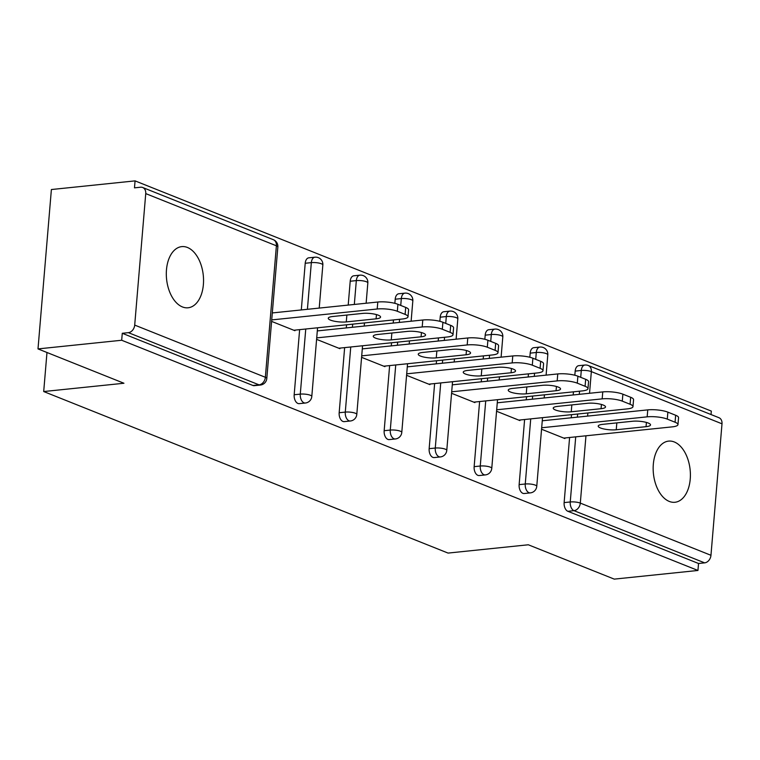 <?xml version="1.0" encoding="UTF-8"?>
<svg xmlns="http://www.w3.org/2000/svg" width="760" height="760" viewBox="0 0 760 760"><rect width="100%" height="100%" fill="white"/><g stroke="black" fill="none" stroke-linecap="round" stroke-linejoin="round"><path stroke-width="1.14" d="M674.272 441.959A30.742 18.458 84.1 0 0 668.61 441.113A30.742 18.458 84.1 0 0 653.153 468.92A30.742 18.458 84.1 0 0 669.275 501.429A30.742 18.458 84.1 0 0 674.937 502.274A30.742 18.458 84.1 0 0 690.403 474.458A30.742 18.458 84.1 0 0 674.272 441.959M187.425 247.465A30.742 18.458 84.1 0 0 181.763 246.62A30.742 18.458 84.1 0 0 166.307 274.436A30.742 18.458 84.1 0 0 182.428 306.935A30.742 18.458 84.1 0 0 188.09 307.781A30.742 18.458 84.1 0 0 203.547 279.974A30.742 18.458 84.1 0 0 187.425 247.465M722 423.805L591.346 371.611A7.201 5.5 111.8 0 0 588.288 365.512L718.941 417.705A7.201 5.5 111.8 0 1 722 423.805L710.961 555.294A7.201 5.5 111.8 0 1 704.644 562.856L698.525 563.492L697.946 570.466L614.26 579.12L528.304 544.778L448.058 553.081L43.7 391.542L123.946 383.249L38 348.906L51.386 189.534L135.071 180.88L134.482 187.853L140.6 187.216A7.201 5.5 -68.2 0 1 142.68 187.501L273.334 239.695A7.201 5.5 -68.2 0 1 276.393 245.793L145.739 193.6A7.201 5.5 -68.2 0 0 142.68 187.501M711.037 414.551L711.322 411.094L135.071 180.88M46.977 352.498L43.7 391.542M134.7 325.09L265.354 377.283A7.201 5.5 -68.2 0 1 259.036 384.845A7.201 4.322 84.1 0 0 260.366 385.044L254.248 385.671A7.201 4.322 -95.9 0 1 252.928 385.481L259.036 384.845L128.383 332.652A7.201 5.5 -68.2 0 0 134.7 325.09L145.739 193.6M252.928 385.481L122.275 333.288L121.685 340.252L38 348.906M128.383 332.652L122.275 333.288M697.946 570.466L121.685 340.252M271.595 321.385L294.937 330.704L294.984 330.125M698.525 563.492L567.872 511.3A7.201 4.322 -95.9 0 1 564.129 502.597L569.601 437.484M571.254 417.781L571.52 414.656M573.173 394.962L573.439 391.837M574.826 375.231L575.178 371.108A7.201 4.322 -95.9 0 1 578.759 365.665L584.877 365.037A7.201 4.322 84.1 0 0 581.286 370.471L575.178 371.108M530.186 353.134A7.201 4.322 -95.9 0 1 533.767 347.69L539.885 347.063A7.201 4.322 84.1 0 0 536.294 352.498L530.186 353.134L529.834 357.257M519.137 484.623L525.255 483.997A7.201 4.322 -95.9 0 0 528.998 492.689A7.201 4.322 84.1 0 0 530.318 492.889L524.21 493.525A7.201 4.322 -95.9 0 1 522.88 493.325A7.201 4.322 -95.9 0 1 519.137 484.623L524.609 419.51M526.262 399.808L526.528 396.682M528.181 376.988L528.438 373.863M485.193 335.16A7.201 4.322 -95.9 0 1 488.775 329.716L494.883 329.089A7.201 4.322 84.1 0 0 491.302 334.523L485.193 335.16L484.842 339.283M474.145 466.649L480.263 466.022A7.201 4.322 -95.9 0 0 484.006 474.715A7.201 4.322 84.1 0 0 485.327 474.914L479.218 475.551A7.201 4.322 -95.9 0 1 477.888 475.351A7.201 4.322 -95.9 0 1 474.145 466.649L479.617 401.536M481.27 381.834L481.536 378.708M483.189 359.014L483.445 355.889M440.192 317.186A7.201 4.322 -95.9 0 1 443.783 311.742L449.891 311.115A7.201 4.322 84.1 0 0 446.31 316.549L440.192 317.186L439.85 321.309M429.153 448.675L435.271 448.048A7.201 4.322 -95.9 0 0 439.014 456.741A7.201 4.322 84.1 0 0 440.334 456.94L434.226 457.577A7.201 4.322 -95.9 0 1 432.896 457.377A7.201 4.322 -95.9 0 1 429.153 448.675L434.625 383.562M436.278 363.859L436.534 360.734M438.197 341.041L438.453 337.915M395.2 299.212A7.201 4.322 -95.9 0 1 398.791 293.769L404.899 293.142A7.201 4.322 84.1 0 0 401.318 298.576L395.2 299.212L394.858 303.335M384.161 430.702L390.279 430.074A7.201 4.322 -95.9 0 0 394.012 438.767A7.201 4.322 84.1 0 0 395.342 438.966L389.224 439.603A7.201 4.322 -95.9 0 1 387.904 439.403A7.201 4.322 -95.9 0 1 384.161 430.702L389.633 365.588M391.286 345.885L391.542 342.76M393.205 323.066L393.462 319.941M350.208 281.238A7.201 4.322 -95.9 0 1 353.799 275.794L359.908 275.167A7.201 4.322 84.1 0 0 356.326 280.601L350.208 281.238L348.203 305.092M339.169 412.727L345.287 412.101A7.201 4.322 -95.9 0 0 349.02 420.793A7.201 4.322 84.1 0 0 350.351 420.992L344.233 421.629A7.201 4.322 -95.9 0 1 342.912 421.43A7.201 4.322 -95.9 0 1 339.169 412.727L344.641 347.615M346.294 327.911L346.55 324.786M305.216 263.264A7.201 4.322 -95.9 0 1 308.807 257.82L314.916 257.194A7.201 4.322 84.1 0 0 311.334 262.627L305.216 263.264L301.302 309.938M294.177 394.753L300.285 394.126A7.201 4.322 -95.9 0 0 304.028 402.819A7.201 4.322 84.1 0 0 305.358 403.019L299.24 403.645A7.201 4.322 -95.9 0 1 297.92 403.455A7.201 4.322 -95.9 0 1 294.177 394.753L299.639 329.64M316.587 339.359L339.929 348.678L339.976 348.099M361.579 357.333L384.921 366.652L384.969 366.073M406.572 375.307L429.913 384.626L429.96 384.047M451.573 393.281L474.905 402.601L474.952 402.021M496.565 411.255L519.897 420.574L519.944 419.995M541.557 429.229L564.889 438.548L564.936 437.969M397.328 311.267L405.118 314.383L405.697 307.41L397.917 304.304L397.328 311.267A14.411 3.458 -175.2 0 0 377.207 308.997L271.719 319.912M405.118 314.383A14.411 3.458 -175.2 0 1 408.006 316.768A14.411 3.458 -175.2 0 1 402.306 319.019L293.778 330.248M332.728 316.502A11.286 2.708 -175.2 0 0 328.263 318.26A11.286 2.708 -175.2 0 0 334.39 321.224A11.286 2.708 -175.2 0 0 346.284 321.917L376.095 318.829A11.286 2.708 -175.2 0 0 380.56 317.072A11.286 2.708 -175.2 0 0 374.433 314.108A11.286 2.708 -175.2 0 0 362.539 313.415L332.728 316.502M377.207 308.997L377.796 302.024L272.308 312.94M377.796 302.024A14.411 3.458 4.8 0 1 397.917 304.304M405.697 307.41A14.411 3.458 4.8 0 1 408.595 309.805L408.006 316.768M442.32 329.241L450.11 332.358L450.69 325.385L442.909 322.278L442.32 329.241A14.411 3.458 -175.2 0 0 422.209 326.971L316.711 337.887M450.11 332.358A14.411 3.458 -175.2 0 1 453.007 334.742A14.411 3.458 -175.2 0 1 447.298 336.993L338.77 348.222M377.72 334.476A11.286 2.708 -175.2 0 0 373.255 336.233A11.286 2.708 -175.2 0 0 379.382 339.197A11.286 2.708 -175.2 0 0 391.276 339.891L421.087 336.803A11.286 2.708 -175.2 0 0 425.552 335.046A11.286 2.708 -175.2 0 0 419.425 332.082A11.286 2.708 -175.2 0 0 407.531 331.388L377.72 334.476M422.209 326.971L422.788 320.007L317.3 330.913M422.788 320.007A14.411 3.458 4.8 0 1 442.909 322.278M450.69 325.385A14.411 3.458 4.8 0 1 453.587 327.778L453.007 334.742M487.312 347.216L495.102 350.331L495.681 343.358L487.901 340.252L487.312 347.216A14.411 3.458 -175.2 0 0 467.2 344.945L361.703 355.86M495.102 350.331A14.411 3.458 -175.2 0 1 498 352.716A14.411 3.458 -175.2 0 1 492.29 354.967L383.762 366.197M422.712 352.45A11.286 2.708 -175.2 0 0 418.247 354.207A11.286 2.708 -175.2 0 0 424.374 357.172A11.286 2.708 -175.2 0 0 436.269 357.865L466.079 354.777A11.286 2.708 -175.2 0 0 470.544 353.02A11.286 2.708 -175.2 0 0 464.417 350.056A11.286 2.708 -175.2 0 0 452.523 349.363L422.712 352.45M467.2 344.945L467.78 337.981L362.292 348.887M467.78 337.981A14.411 3.458 4.8 0 1 487.901 340.252M495.681 343.358A14.411 3.458 4.8 0 1 498.579 345.752L498 352.716M532.304 365.19L540.094 368.305L540.683 361.332L532.893 358.226L532.304 365.19A14.411 3.458 -175.2 0 0 512.192 362.919L406.704 373.834M540.094 368.305A14.411 3.458 -175.2 0 1 542.991 370.69A14.411 3.458 -175.2 0 1 537.282 372.941L428.754 384.17M467.713 370.424A11.286 2.708 -175.2 0 0 463.239 372.181A11.286 2.708 -175.2 0 0 469.366 375.145A11.286 2.708 -175.2 0 0 481.26 375.839L511.072 372.751A11.286 2.708 -175.2 0 0 515.536 370.994A11.286 2.708 -175.2 0 0 509.409 368.03A11.286 2.708 -175.2 0 0 497.515 367.337L467.713 370.424M512.192 362.919L512.772 355.955L407.284 366.861M512.772 355.955A14.411 3.458 4.8 0 1 532.893 358.226M540.683 361.332A14.411 3.458 4.8 0 1 543.571 363.726L542.991 370.69M577.296 383.163L585.086 386.279L585.675 379.306L577.885 376.2L577.296 383.163A14.411 3.458 -175.2 0 0 557.184 380.893L451.697 391.808M585.086 386.279A14.411 3.458 -175.2 0 1 587.983 388.664A14.411 3.458 -175.2 0 1 582.274 390.916L473.755 402.144M512.706 388.398A11.286 2.708 -175.2 0 0 508.231 390.155A11.286 2.708 -175.2 0 0 514.358 393.119A11.286 2.708 -175.2 0 0 526.262 393.813L556.063 390.726A11.286 2.708 -175.2 0 0 560.538 388.968A11.286 2.708 -175.2 0 0 554.401 386.004A11.286 2.708 -175.2 0 0 542.507 385.31L512.706 388.398M557.184 380.893L557.764 373.93L452.276 384.835M557.764 373.93A14.411 3.458 4.8 0 1 577.885 376.2M585.675 379.306A14.411 3.458 4.8 0 1 588.563 381.7L587.983 388.664M622.288 401.137L630.078 404.253L630.667 397.28L622.877 394.174L622.288 401.137A14.411 3.458 -175.2 0 0 602.177 398.867L496.689 409.783M630.078 404.253A14.411 3.458 -175.2 0 1 632.975 406.638A14.411 3.458 -175.2 0 1 627.266 408.889L518.747 420.118M557.697 406.372A11.286 2.708 -175.2 0 0 553.223 408.13A11.286 2.708 -175.2 0 0 559.35 411.094A11.286 2.708 -175.2 0 0 571.254 411.787L601.056 408.699A11.286 2.708 -175.2 0 0 605.53 406.942A11.286 2.708 -175.2 0 0 599.393 403.978A11.286 2.708 -175.2 0 0 587.499 403.284L557.697 406.372M602.177 398.867L602.765 391.903L497.268 402.809M602.765 391.903A14.411 3.458 4.8 0 1 622.877 394.174M630.667 397.28A14.411 3.458 4.8 0 1 633.564 399.674L632.975 406.638M667.289 419.111L675.07 422.227L675.659 415.255L667.869 412.148L667.289 419.111A14.411 3.458 -175.2 0 0 647.168 416.841L541.681 427.756M675.07 422.227A14.411 3.458 -175.2 0 1 677.967 424.612A14.411 3.458 -175.2 0 1 672.258 426.863L563.739 438.092M602.689 424.346A11.286 2.708 -175.2 0 0 598.215 426.103A11.286 2.708 -175.2 0 0 604.352 429.067A11.286 2.708 -175.2 0 0 616.246 429.761L646.047 426.673A11.286 2.708 -175.2 0 0 650.522 424.916A11.286 2.708 -175.2 0 0 644.385 421.952A11.286 2.708 -175.2 0 0 632.491 421.258L602.689 424.346M647.168 416.841L647.757 409.877L542.26 420.784M647.757 409.877A14.411 3.458 4.8 0 1 667.869 412.148M675.659 415.255A14.411 3.458 4.8 0 1 678.556 417.648L677.967 424.612M260.366 385.044A7.201 7.201 0 0 0 266.798 378.48A7.201 1.729 4.8 0 0 265.354 377.283L276.393 245.793A7.201 1.729 4.8 0 1 277.846 246.99A7.201 7.201 0 0 0 273.334 239.695M580.716 377.33L581.286 370.471A7.201 1.729 -175.2 0 1 591.346 371.611L589.532 393.272M587.879 412.965L587.613 416.09M585.96 435.793L580.308 503.101L710.961 555.294M704.644 562.856L573.99 510.663L567.872 511.3M564.129 502.597L570.247 501.97A7.201 1.729 -175.2 0 1 580.308 503.101A7.201 5.5 111.8 0 1 573.99 510.663A7.201 4.322 -95.9 0 1 570.247 501.97L575.719 436.858M305.358 403.019A7.201 7.201 0 0 0 311.799 396.454A7.201 1.729 4.8 0 0 310.346 395.257A7.201 1.729 -175.2 0 0 300.285 394.126L305.757 329.004M307.41 309.31L311.334 262.627A7.201 1.729 -175.2 0 1 321.385 263.767A7.201 1.729 4.8 0 1 322.838 264.964A7.201 7.201 0 0 0 314.916 257.194M350.351 420.992A7.201 7.201 0 0 0 356.791 414.428A7.201 1.729 4.8 0 0 355.338 413.231A7.201 1.729 -175.2 0 0 345.287 412.101L350.749 346.978M352.402 327.284L352.668 324.159M354.322 304.456L356.326 280.601A7.201 1.729 -175.2 0 1 366.387 281.741A7.201 1.729 4.8 0 1 367.83 282.938A7.201 7.201 0 0 0 359.908 275.167M395.342 438.966A7.201 7.201 0 0 0 401.784 432.402A7.201 1.729 4.8 0 0 400.33 431.205A7.201 1.729 -175.2 0 0 390.279 430.074L395.741 364.952M397.394 345.258L397.66 342.133M399.313 322.43L399.579 319.305M400.738 305.434L401.318 298.576A7.201 1.729 -175.2 0 1 411.378 299.716A7.201 1.729 4.8 0 1 412.822 300.912A7.201 7.201 0 0 0 404.899 293.142M440.334 456.94A7.201 7.201 0 0 0 446.776 450.376A7.201 1.729 4.8 0 0 445.322 449.179A7.201 1.729 -175.2 0 0 435.271 448.048L440.733 382.926M442.387 363.233L442.652 360.107M444.305 340.404L444.572 337.278M445.73 323.409L446.31 316.549A7.201 1.729 -175.2 0 1 456.37 317.69A7.201 1.729 4.8 0 1 457.815 318.887A7.201 7.201 0 0 0 449.891 311.115M485.327 474.914A7.201 7.201 0 0 0 491.767 468.35A7.201 1.729 4.8 0 0 490.323 467.153A7.201 1.729 -175.2 0 0 480.263 466.022L485.726 400.9M487.388 381.206L487.644 378.081M489.297 358.378L489.564 355.252M490.732 341.382L491.302 334.523A7.201 1.729 -175.2 0 1 501.362 335.663A7.201 1.729 4.8 0 1 502.806 336.86A7.201 7.201 0 0 0 494.883 329.089M530.318 492.889A7.201 7.201 0 0 0 536.76 486.324A7.201 1.729 4.8 0 0 535.315 485.127A7.201 1.729 -175.2 0 0 525.255 483.997L530.727 418.874M532.38 399.18L532.636 396.055M534.289 376.352L534.556 373.226M535.724 359.356L536.294 352.498A7.201 1.729 -175.2 0 1 546.355 353.637A7.201 1.729 4.8 0 1 547.798 354.834A7.201 7.201 0 0 0 539.885 347.063M577.372 417.154L577.628 414.029M579.281 394.326L579.547 391.2M346.284 321.917L346.864 315.039M376.095 318.829L376.447 314.583M391.276 339.891L391.856 333.013M421.087 336.803L421.439 332.557M436.269 357.865L436.848 350.987M466.079 354.777L466.431 350.531M481.26 375.839L481.84 368.961M511.072 372.751L511.423 368.505M526.262 393.813L526.832 386.935M556.063 390.726L556.424 386.479M571.254 411.787L571.824 404.909M601.056 408.699L601.417 404.453M616.246 429.761L616.825 422.883M646.047 426.673L646.408 422.427M266.798 378.48L277.846 246.99M311.799 396.454L317.566 327.788M319.219 308.085L322.838 264.964M356.791 414.428L362.558 345.762M364.211 326.059L364.467 322.933M366.13 303.24L367.83 282.938M401.784 432.402L407.55 363.736M409.203 344.033L409.469 340.908M411.122 321.214L412.822 300.912M446.776 450.376L452.542 381.71M454.195 362.007L454.461 358.881M456.114 339.188L457.815 318.887M491.767 468.35L497.534 399.684M499.187 379.981L499.453 376.856M501.106 357.162L502.806 336.86M536.76 486.324L542.526 417.658M544.179 397.955L544.445 394.829M546.098 375.136L547.798 354.834M588.288 365.512A7.201 7.201 0 0 0 584.877 365.037"/></g></svg>
